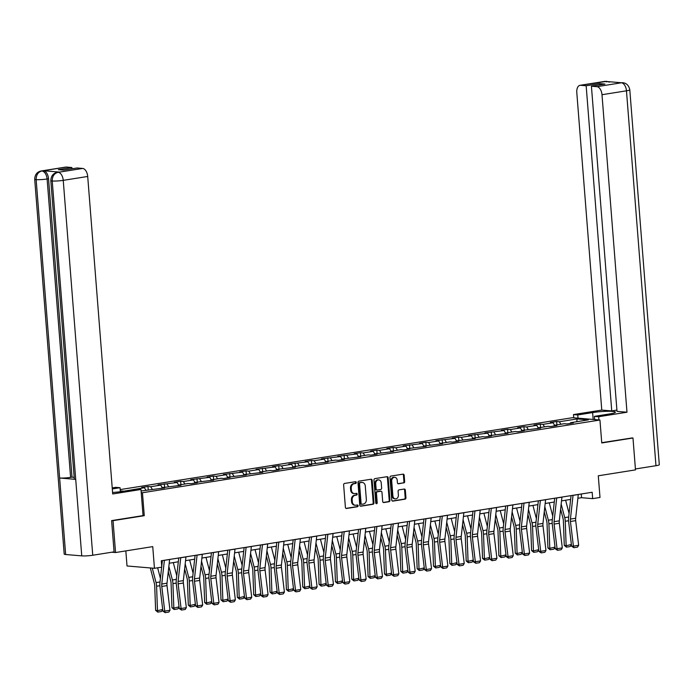 <?xml version="1.0" encoding="UTF-8"?>
<svg xmlns="http://www.w3.org/2000/svg" width="694" height="694" viewBox="0 0 694 694"><rect width="100%" height="100%" fill="white"/><g stroke="black" fill="none" stroke-linecap="round" stroke-linejoin="round"><path stroke-width="1.04" d="M356.282 482.469A0.885 0.72 94.8 0 0 355.493 481.705L344.562 483.44A1.267 1.032 94.8 0 0 343.634 484.854L345.404 507.392A1.267 1.032 94.8 0 0 346.532 508.476L357.462 506.741A0.885 0.72 94.8 0 0 357.323 504.989L355.909 505.215A4.043 3.296 94.8 0 1 355.25 505.232A4.043 3.296 94.8 0 1 352.3 501.727L352.153 499.854A4.043 3.296 94.8 0 1 355.128 495.325L356.543 495.1A0.885 0.72 94.8 0 0 356.404 493.347L354.99 493.573A4.043 3.296 94.8 0 1 354.339 493.599A4.043 3.296 94.8 0 1 351.39 490.085L351.242 488.212A4.043 3.296 94.8 0 1 354.218 483.683L355.632 483.458A0.885 0.72 94.8 0 0 356.282 482.469M354.339 493.599L353.593 493.529A4.043 3.296 94.8 0 1 350.644 490.025L350.496 488.151A4.043 3.296 94.8 0 1 353.472 483.623L354.886 483.397A0.885 0.72 94.8 0 0 355.198 481.749M345.994 508.381L356.716 506.672A0.885 0.72 94.8 0 0 357.028 505.032M355.25 505.232L354.513 505.171A4.043 3.296 94.8 0 1 351.563 501.667L351.416 499.793A4.043 3.296 94.8 0 1 354.391 495.264L355.805 495.039A0.885 0.72 94.8 0 0 356.117 493.391M403.726 482.972A1.267 1.032 94.8 0 0 404.663 481.558L404.16 475.234A1.267 1.032 94.8 0 0 403.032 474.149L390.896 476.075A1.267 1.032 94.8 0 0 389.967 477.489L391.746 500.018A1.267 1.032 94.8 0 0 392.865 501.111L405.01 499.177A1.267 1.032 94.8 0 0 405.938 497.763L405.331 490.129A1.267 1.032 94.8 0 0 404.212 489.044L399.015 489.869A1.267 1.032 94.8 0 0 398.087 491.283L398.382 495.074A3.383 2.759 94.8 0 1 395.346 498.873A3.383 2.759 94.8 0 1 392.882 495.941L391.711 481.116A3.383 2.759 94.8 0 1 394.747 477.307A3.383 2.759 94.8 0 1 397.211 480.239L397.41 482.712A1.267 1.032 94.8 0 0 398.538 483.796L402.988 482.911A1.267 1.032 94.8 0 0 403.917 481.497L403.422 475.173A1.267 1.032 94.8 0 0 402.841 474.176M111.925 520.561L113.035 520.656L115.542 552.537L152.741 546.62L154.45 568.299L161.78 567.137L161.286 560.761L592.164 492.263L592.659 498.639L599.998 497.468L598.289 475.789L635.487 469.881L632.98 438.001L631.87 437.905M113.035 520.656L144.265 515.694L142.452 492.74L599.946 420.017L601.759 442.963L632.98 438.001M372.175 480.317A1.267 1.032 94.8 0 0 371.047 479.233L358.911 481.159A1.267 1.032 94.8 0 0 357.983 482.582L359.752 505.111A1.267 1.032 94.8 0 0 360.88 506.195L373.016 504.269A1.267 1.032 94.8 0 0 373.945 502.846L372.175 480.317L371.437 480.257A1.267 1.032 94.8 0 0 370.848 479.268M374.907 478.617L387.044 476.691A1.267 1.032 94.8 0 1 388.172 477.776L389.941 500.305A1.267 1.032 94.8 0 1 389.013 501.727L383.817 502.551A1.267 1.032 94.8 0 1 382.689 501.458L381.969 492.324A1.267 1.032 94.8 0 0 380.841 491.239L377.397 491.786A1.267 1.032 94.8 0 0 376.469 493.2L377.215 502.708A0.885 0.72 94.8 0 1 375.775 502.942L373.971 480.031A1.267 1.032 94.8 0 1 374.907 478.617M115.542 552.537L111.786 552.216M120.192 489.591L572.515 417.693L599.946 420.017M142.452 492.74L141.238 492.636M123.836 491.161L120.296 490.866M556.883 424.893L556.623 421.527L550.333 422.525L553.04 422.75L542.986 424.355L540.279 424.121L533.99 425.127L536.696 425.353L526.633 426.949L523.927 426.723L517.646 427.721L520.344 427.955L510.29 429.551L507.583 429.317L501.294 430.323L504 430.549L484.95 432.917L487.656 433.151L468.606 435.52L471.304 435.745L461.25 437.35L458.543 437.116L452.254 438.114L454.96 438.348L435.91 440.716L438.617 440.942L428.554 442.546L425.847 442.312L419.566 443.31L422.273 443.544L403.214 445.912L405.921 446.138L395.866 447.743L393.16 447.509L386.87 448.515L389.577 448.74L379.514 450.337L376.807 450.111L370.527 451.109L373.233 451.343L363.17 452.939L360.464 452.705L354.174 453.711L356.881 453.937L337.831 456.305L340.537 456.539L321.487 458.908L324.193 459.133L314.13 460.738L311.424 460.504L305.134 461.501L307.841 461.736L288.791 464.104L291.497 464.329L281.434 465.934L278.728 465.7L272.447 466.698L275.154 466.932L256.095 469.3L258.801 469.526L248.747 471.131L246.04 470.896L239.751 471.894L242.458 472.128L223.407 474.496L226.114 474.722L216.051 476.327L213.344 476.093L207.055 477.099L209.762 477.325L190.711 479.693L193.418 479.927L183.355 481.523L180.648 481.289L174.368 482.295L177.074 482.521L158.015 484.889L160.722 485.123L150.667 486.72L147.961 486.494L141.671 487.492L144.378 487.717L127.297 490.615M556.623 421.527L559.329 421.752L577.139 418.924L588.408 419.879L570.598 422.707L573.305 422.941L567.015 423.939L564.309 423.713L554.246 425.309L556.952 425.535L550.672 426.541L547.965 426.307L537.902 427.903L540.609 428.137L521.558 430.506L524.265 430.731L517.976 431.737L515.269 431.503L505.206 433.108L507.913 433.334L488.862 435.702L491.569 435.936L485.279 436.934L482.573 436.7L472.519 438.304L475.225 438.53L456.175 440.898L458.873 441.132L452.592 442.13L449.886 441.896L439.823 443.501L442.529 443.726L423.479 446.095L426.185 446.329L407.135 448.697L409.833 448.923L403.552 449.929L400.846 449.695L390.783 451.291L393.489 451.525L374.439 453.893L377.146 454.119L370.856 455.125L368.15 454.891L358.095 456.496L360.793 456.721L341.743 459.09L344.45 459.315L338.16 460.322L335.454 460.087L325.399 461.692L328.106 461.918L309.056 464.286L311.753 464.52L305.473 465.518L302.766 465.284L292.703 466.889L295.41 467.114L276.359 469.482L279.066 469.717L272.777 470.714L270.07 470.48L260.016 472.085L262.722 472.31L243.663 474.679L246.37 474.913L227.32 477.281L230.026 477.507L223.737 478.513L221.03 478.279L210.976 479.875L213.683 480.109L194.624 482.477L197.33 482.703L191.041 483.709L188.343 483.475L178.28 485.08L180.987 485.306L161.936 487.674L164.643 487.908L141.108 490.988M554.61 425.249L553.04 422.75M544.556 426.853L542.986 424.355M554.246 425.309L553.873 426.029M538.266 427.851L536.696 425.353M528.203 429.447L526.633 426.949M537.902 427.903L537.52 428.623M521.923 430.445L520.344 427.955M511.86 432.05L510.29 429.551M521.558 430.506L521.177 431.226M505.57 433.047L504 430.549M495.516 434.644L493.946 432.145M505.206 433.108L504.833 433.828M489.227 435.641L487.656 433.151M479.164 437.246L477.593 434.748M488.862 435.702L488.481 436.422M472.883 438.244L471.304 435.745M462.82 439.84L461.25 437.35M472.519 438.304L472.137 439.024M456.531 440.846L454.96 438.348M446.476 442.442L444.906 439.944M456.175 440.898L455.793 441.618M440.187 443.44L438.617 440.942M430.124 445.036L428.554 442.546M439.823 443.501L439.441 444.221M423.843 446.042L422.273 443.544M413.78 447.639L412.21 445.14M423.479 446.095L423.097 446.815M407.491 448.636L405.921 446.138M397.436 450.241L395.866 447.743M407.135 448.697L406.753 449.417M391.147 451.239L389.577 448.74M381.084 452.835L379.514 450.337M390.783 451.291L390.401 452.011M374.803 453.833L373.233 451.343M364.74 455.438L363.17 452.939M374.439 453.893L374.057 454.613M358.451 456.435L356.881 453.937M348.397 458.031L346.827 455.533M358.095 456.496L357.714 457.216M342.107 459.029L340.537 456.539M332.044 460.634L330.474 458.135M341.743 459.09L341.361 459.81M325.764 461.631L324.193 459.133M315.701 463.228L314.13 460.738M325.399 461.692L325.018 462.412M309.411 464.234L307.841 461.736M299.357 465.83L297.787 463.332M309.056 464.286L308.674 465.006M293.068 466.828L291.497 464.329M283.005 468.424L281.434 465.934M292.703 466.889L292.321 467.609M276.724 469.43L275.154 466.932M266.661 471.026L265.091 468.528M276.359 469.482L275.978 470.202M260.371 472.024L258.801 469.526M250.317 473.629L248.747 471.131M260.016 472.085L259.634 472.805M244.028 474.627L242.458 472.128M233.965 476.223L232.395 473.724M243.663 474.679L243.282 475.399M227.684 477.22L226.114 474.722M217.621 478.825L216.051 476.327M227.32 477.281L226.938 478.001M211.332 479.823L209.762 477.325M201.277 481.419L199.707 478.921M210.976 479.875L210.594 480.595M194.988 482.417L193.418 479.927M184.925 484.022L183.355 481.523M194.624 482.477L194.242 483.198M178.644 485.019L177.074 482.521M168.581 486.615L167.011 484.117M178.28 485.08L177.898 485.8M162.292 487.613L160.722 485.123M152.238 489.218L150.667 486.72M161.936 487.674L161.555 488.394M145.948 490.216L144.378 487.717M125.831 550.897L127.019 565.974L154.45 568.299M577.868 498.275L581.546 497.693L592.659 498.639M169.206 563.242L178.315 561.793M185.55 560.648L194.658 559.199M201.902 558.045L211.002 556.597M218.246 555.443L227.354 554.003M234.589 552.849L243.698 551.4M250.942 550.247L260.042 548.798M267.285 547.653L276.394 546.204M283.629 545.05L292.738 543.602M299.982 542.456L309.082 541.008M316.325 539.854L325.434 538.405M332.669 537.26L341.778 535.811M349.021 534.658L358.121 533.209M365.365 532.055L374.474 530.615M381.709 529.461L390.817 528.013M398.061 526.859L407.161 525.419M414.405 524.265L423.514 522.816M430.748 521.662L439.857 520.214M447.101 519.069L456.201 517.62M463.445 516.466L472.553 515.017M479.788 513.872L488.897 512.424M496.141 511.27L505.241 509.821M512.484 508.676L521.593 507.227M528.828 506.073L537.937 504.625M545.18 503.471L554.28 502.031M561.524 500.877L570.633 499.428M576.757 421.726L577.139 418.924M560.899 424.251L559.329 421.752M570.598 422.707L570.216 423.427M581.251 493.998L581.546 497.693M148.221 489.851L147.961 486.494M164.573 487.257L164.305 483.892M180.917 484.655L180.648 481.289M197.261 482.061L197.001 478.695M213.613 479.459L213.344 476.093M229.957 476.865L229.688 473.499M246.301 474.262L246.04 470.896M262.653 471.66L262.384 468.303M278.997 469.066L278.728 465.7M295.34 466.463L295.08 463.106M311.693 463.87L311.424 460.504M328.036 461.267L327.768 457.91M344.38 458.673L344.12 455.307M360.733 456.071L360.464 452.705M377.076 453.477L376.807 450.111M393.42 450.874L393.16 447.509M409.772 448.281L409.503 444.915M426.116 445.678L425.847 442.312M442.46 443.076L442.199 439.718M458.812 440.482L458.543 437.116M475.156 437.879L474.887 434.522M491.499 435.285L491.239 431.92M507.843 432.683L507.583 429.317M524.196 430.089L523.927 426.723M540.539 427.487L540.279 424.121M144.265 515.694L143.042 515.59L140.986 489.478L112.697 493.972L87.704 176.467L63.241 180.353L92.744 555.243L114.068 551.851L111.613 520.613L143.042 515.616M360.342 506.1L372.279 504.2A1.267 1.032 94.8 0 0 373.207 502.786L371.437 480.257M360.177 482.738A0.885 0.72 94.8 0 0 359.527 483.727L361.088 503.497A0.885 0.72 94.8 0 0 361.878 504.26L363.37 504.026A4.043 3.296 94.8 0 0 366.345 499.498L365.278 485.982A4.043 3.296 94.8 0 0 362.329 482.477A4.043 3.296 94.8 0 0 361.669 482.495L359.44 482.668A0.885 0.72 94.8 0 0 358.789 483.666L359.527 483.727M361.591 504.243L361.132 504.2A0.885 0.72 94.8 0 1 360.342 503.436L358.789 483.666M362.329 482.477L361.591 482.408A4.043 3.296 94.8 0 0 360.932 482.434L361.669 482.495M359.44 482.668L360.932 482.434M383.27 502.456L388.267 501.658A1.267 1.032 94.8 0 0 389.204 500.244L387.426 477.715A1.267 1.032 94.8 0 0 386.844 476.726M380.512 491.205A1.267 1.032 94.8 0 0 380.104 491.17L376.66 491.725A1.267 1.032 94.8 0 0 375.732 493.139L376.478 502.647L377.215 502.708M376.061 503.549A0.885 0.72 94.8 0 0 376.478 502.647M381.223 482.842A3.383 2.759 94.8 0 0 378.759 479.91A3.383 2.759 94.8 0 0 375.723 483.718L376.131 488.94A1.267 1.032 94.8 0 0 377.258 490.033L380.702 489.487A1.267 1.032 94.8 0 0 381.639 488.064L381.223 482.842M378.759 479.91L378.022 479.849A3.383 2.759 94.8 0 0 374.986 483.657L375.723 483.718M376.521 489.973A1.267 1.032 94.8 0 1 375.393 488.88L374.986 483.657M397.992 483.701L402.988 482.911M394.747 477.307L394.01 477.246A3.383 2.759 94.8 0 0 390.974 481.046L391.711 481.116M395.346 498.873L394.6 498.812A3.383 2.759 94.8 0 1 392.136 495.88L390.974 481.046M392.327 501.016L404.264 499.116A1.267 1.032 94.8 0 0 405.192 497.702L404.593 490.068A1.267 1.032 94.8 0 0 404.012 489.07M150.312 567.944L154.363 583.42A6.437 3.644 81 0 1 154.719 585.849L155.621 610.321L157.486 610.711L156.584 586.23A9.655 5.474 -99 0 0 156.046 582.587L152.255 568.108M160.418 578.432L157.633 567.796M162.726 609.879L161.442 611.527L157.772 612.117L157.486 610.711L162.708 609.445M157.772 612.117L155.621 610.321M169.631 559.433A4.502 2.55 81 0 1 169.622 559.503L167.002 583.212A6.437 3.644 -99 0 0 167.02 585.615L169.987 610.26L164.747 611.093L165.181 612.655L162.917 611.171L159.95 586.517A9.655 5.474 81 0 1 159.924 582.917L161.659 567.154M161.737 566.495L162.387 560.579M162.917 611.171L164.747 611.093L161.78 586.447A6.437 3.644 -99 0 1 161.763 584.044L164.383 560.336A4.502 2.55 81 0 0 164.391 560.266M169.987 610.26L168.85 612.065L165.181 612.655M112.575 492.497A14.487 1.657 -4.5 0 0 121.849 491.482L136.727 489.114L140.986 489.478M112.298 488.932L120.045 487.7L115.785 487.335L112.22 487.908M120.357 491.699L120.045 487.7M66.346 167.054L41.883 170.95A7.721 4.372 81 0 0 41.267 170.967L65.739 167.081A7.721 4.372 81 0 1 66.346 167.054L71.872 167.523L71.968 168.789M92.744 555.243A7.92 0.902 175.5 0 1 81.745 555.877L75.715 479.372A7.92 0.902 175.5 0 1 74.31 478.973L50.827 180.596A7.92 0.902 175.5 0 0 52.232 180.995C52.258 176.293 54.149 173.413 57.923 172.346L82.655 168.442A7.721 4.372 81 0 1 87.704 176.467M59.415 172.086L58.808 172.112A7.721 4.372 81 0 1 59.415 172.086L43.479 170.733A7.721 4.372 81 0 1 48.528 178.766L72.011 477.142L70.597 477.368A7.92 0.902 175.5 0 1 59.632 478.01L65.652 554.515L81.745 555.877M65.652 554.515A7.92 0.902 175.5 0 1 64.204 554.116L34.7 179.226A7.92 0.902 175.5 0 0 36.149 179.633C36.175 174.923 38.057 172.043 41.796 170.976L43.479 170.733M48.528 178.766L47.114 178.991A7.92 0.902 175.5 0 1 36.149 179.633L59.632 478.01L75.715 479.372L52.232 180.995A7.92 0.902 175.5 0 0 63.241 180.353A7.721 4.372 -99 0 0 58.192 172.329M71.872 167.523L58.357 169.674L63.614 170.117L77.138 167.974L82.655 168.442M72.011 477.142L74.18 477.325M70.597 477.368L47.114 178.991C46.533 174.463 44.85 171.782 42.065 170.958M598.939 419.931L598.688 416.712L594.428 416.357L609.306 413.988A14.487 1.657 -4.5 0 0 615.404 412.141A14.487 1.657 -4.5 0 0 607.545 411.29A14.487 1.657 -4.5 0 0 592.624 412.574L577.746 414.943L573.487 414.578L601.776 410.085L576.792 92.571A7.721 4.372 -99 0 1 580.028 85.319A7.721 4.372 -99 0 1 580.635 85.301L586.161 85.77L611.744 410.926L601.776 410.085M598.688 416.712L626.986 412.219L617.009 411.369L591.418 86.212L596.944 86.681L621.486 82.76L605.359 81.398M616.914 410.102L611.744 410.926M577.998 418.152L577.746 414.943M573.738 417.788L573.487 414.578M594.68 419.566L594.428 416.357M626.986 412.219L601.993 94.714A7.721 4.372 -99 0 0 596.944 86.681M621.225 82.777L622.726 82.716C626.491 83.115 628.851 85.475 629.796 89.812L659.3 464.702A7.92 0.902 175.5 0 1 655.969 465.709L635.418 468.971M591.418 86.212L604.942 84.069L599.677 83.618L586.161 85.77M632.191 437.931L601.733 442.694M599.677 83.618L599.772 84.885M622.657 82.707L621.503 82.76M606.625 81.354L580.635 85.301M168.286 571.57L170.707 580.817A6.437 3.644 81 0 1 171.071 583.246L171.965 607.718L173.83 608.109L172.936 583.637A9.655 5.474 -99 0 0 172.398 579.993L168.85 566.46M176.762 575.829L173.292 562.591M179.069 607.276L177.785 608.933L174.116 609.514L173.83 608.109L179.061 606.851M174.116 609.514L171.965 607.718M184.63 568.976L187.05 578.215A6.437 3.644 81 0 1 187.415 580.652L188.317 605.125L190.182 605.506L189.28 581.034A9.655 5.474 -99 0 0 188.742 577.391L185.194 563.866M193.106 573.235L189.644 559.997M195.422 604.674L194.138 606.33L190.468 606.92L190.182 605.506L195.404 604.248M190.468 606.92L188.317 605.125M185.975 556.831A4.502 2.55 81 0 1 185.966 556.909L183.346 580.609A6.437 3.644 -99 0 0 183.372 583.012L186.33 607.666L181.091 608.499L181.533 610.052L179.26 608.569L176.302 583.923A9.655 5.474 81 0 1 176.267 580.314L178.731 557.985M179.26 608.569L181.091 608.499L178.132 583.845A6.437 3.644 -99 0 1 178.106 581.442L180.726 557.742A4.502 2.55 81 0 0 180.735 557.664M186.33 607.666L185.203 609.471L181.533 610.052M202.318 554.237A4.502 2.55 81 0 1 202.31 554.306L199.69 578.015A6.437 3.644 -99 0 0 199.716 580.418L202.683 605.064L197.443 605.897L197.877 607.45L195.613 605.975L192.646 581.32A9.655 5.474 81 0 1 192.611 577.72L195.083 555.382M195.613 605.975L197.443 605.897L194.476 581.251A6.437 3.644 -99 0 1 194.45 578.848L197.07 555.139A4.502 2.55 81 0 0 197.079 555.07M202.683 605.064L201.546 606.868L197.877 607.45M200.982 566.373L203.403 575.621A6.437 3.644 81 0 1 203.758 578.05L204.661 602.522L206.526 602.913L205.624 578.44A9.655 5.474 -99 0 0 205.086 574.788L201.546 561.264M209.458 570.633L205.988 557.395M211.765 602.08L210.482 603.737L206.812 604.318L206.526 602.913L211.748 601.655M206.812 604.318L204.661 602.522M217.326 563.78L219.746 573.018A6.437 3.644 81 0 1 220.102 575.456L221.004 599.928L222.869 600.31L221.976 575.838A9.655 5.474 -99 0 0 221.438 572.194L217.89 558.661M225.802 568.03L222.332 554.792M228.109 599.477L226.825 601.134L223.156 601.715L222.869 600.31L228.1 599.052M223.156 601.715L221.004 599.928M233.67 561.177L236.09 570.425A6.437 3.644 81 0 1 236.454 572.854L237.357 597.326L239.222 597.716L238.32 573.244A9.655 5.474 -99 0 0 237.782 569.592L234.234 556.067M242.145 565.437L238.684 552.198M244.462 596.883L243.178 598.54L239.508 599.122L239.222 597.716L244.444 596.458M239.508 599.122L237.357 597.326M218.671 551.635A4.502 2.55 81 0 1 218.662 551.704L216.042 575.413A6.437 3.644 -99 0 0 216.06 577.816L219.026 602.47L213.787 603.303L214.22 604.856L211.956 603.372L208.989 578.727A9.655 5.474 81 0 1 208.963 575.118L211.427 552.788M211.956 603.372L213.787 603.303L210.82 578.649A6.437 3.644 -99 0 1 210.803 576.246L213.422 552.537A4.502 2.55 81 0 0 213.431 552.467M219.026 602.47L217.89 604.274L214.22 604.856M235.014 549.032A4.502 2.55 81 0 1 235.006 549.11L232.386 572.819A6.437 3.644 -99 0 0 232.403 575.222L235.37 599.868L230.13 600.7L230.573 602.253L228.3 600.77L225.342 576.124A9.655 5.474 81 0 1 225.307 572.524L227.771 550.186M228.3 600.77L230.13 600.7L227.172 576.055A6.437 3.644 -99 0 1 227.146 573.652L229.766 549.943A4.502 2.55 81 0 0 229.775 549.865M235.37 599.868L234.242 601.672L230.573 602.253M251.358 546.438A4.502 2.55 81 0 1 251.349 546.508L248.73 570.216A6.437 3.644 -99 0 0 248.756 572.619L251.722 597.265L246.483 598.098L246.917 599.659L244.652 598.176L241.686 573.522A9.655 5.474 81 0 1 241.651 569.921L244.123 547.592M244.652 598.176L246.483 598.098L243.516 573.452A6.437 3.644 -99 0 1 243.49 571.049L246.11 547.34A4.502 2.55 81 0 0 246.118 547.271M251.722 597.265L250.586 599.078L246.917 599.659M250.022 558.583L252.443 567.822A6.437 3.644 81 0 1 252.798 570.251L253.7 594.732L255.566 595.114L254.663 570.641A9.655 5.474 -99 0 0 254.125 566.998L250.586 553.465M258.498 562.834L255.028 549.596M260.805 594.281L259.521 595.938L255.852 596.519L255.566 595.114L260.788 593.856M255.852 596.519L253.7 594.732M267.702 543.836A4.502 2.55 81 0 1 267.702 543.914L265.082 567.623A6.437 3.644 -99 0 0 265.099 570.017L268.066 594.671L262.826 595.504L263.26 597.057L260.996 595.573L258.029 570.928A9.655 5.474 81 0 1 258.003 567.328L260.467 544.99M260.996 595.573L262.826 595.504L259.86 570.85A6.437 3.644 -99 0 1 259.842 568.455L262.462 544.747A4.502 2.55 81 0 0 262.471 544.669M268.066 594.671L266.93 596.476L263.26 597.057M266.366 555.981L268.786 565.228A6.437 3.644 81 0 1 269.142 567.657L270.044 592.129L271.909 592.52L271.016 568.039A9.655 5.474 -99 0 0 270.478 564.396L266.93 550.871M274.841 560.24L271.371 547.002M277.149 591.687L275.865 593.344L272.195 593.925L271.909 592.52L277.14 591.253M272.195 593.925L270.044 592.129M284.054 541.242A4.502 2.55 81 0 1 284.046 541.311L281.426 565.02A6.437 3.644 -99 0 0 281.443 567.423L284.41 592.069L279.17 592.902L279.613 594.463L277.34 592.98L274.382 568.325A9.655 5.474 81 0 1 274.347 564.725L276.811 542.387M277.34 592.98L279.17 592.902L276.212 568.256A6.437 3.644 -99 0 1 276.186 565.853L278.806 542.144A4.502 2.55 81 0 0 278.815 542.075M284.41 592.069L283.273 593.882L279.613 594.463M282.71 553.387L285.13 562.626A6.437 3.644 81 0 1 285.494 565.055L286.396 589.536L288.262 589.917L287.359 565.445A9.655 5.474 -99 0 0 286.822 561.802L283.273 548.269M291.185 557.638L287.724 544.4M293.501 589.085L292.217 590.741L288.548 591.323L288.262 589.917L293.484 588.659M288.548 591.323L286.396 589.536M300.398 538.639A4.502 2.55 81 0 1 300.389 538.718L297.769 562.418A6.437 3.644 -99 0 0 297.795 564.821L300.762 589.475L295.523 590.308L295.956 591.861L293.692 590.377L290.725 565.731A9.655 5.474 81 0 1 290.691 562.131L293.163 539.793M293.692 590.377L295.523 590.308L292.556 565.653A6.437 3.644 -99 0 1 292.53 563.25L295.15 539.55A4.502 2.55 81 0 0 295.158 539.472M300.762 589.475L299.626 591.279L295.956 591.861M299.062 550.784L301.482 560.032A6.437 3.644 81 0 1 301.838 562.461L302.74 586.933L304.605 587.324L303.703 562.843A9.655 5.474 -99 0 0 303.165 559.199L299.626 545.675M307.537 555.044L304.067 541.806M309.845 586.491L308.561 588.148L304.892 588.729L304.605 587.324L309.828 586.057M304.892 588.729L302.74 586.933M316.742 536.046A4.502 2.55 81 0 1 316.742 536.115L314.122 559.824A6.437 3.644 -99 0 0 314.139 562.227L317.106 586.872L311.866 587.705L312.3 589.267L310.036 587.783L307.069 563.129A9.655 5.474 81 0 1 307.043 559.529L309.507 537.191M310.036 587.783L311.866 587.705L308.899 563.06A6.437 3.644 -99 0 1 308.882 560.657L311.502 536.948A4.502 2.55 81 0 0 311.511 536.878M317.106 586.872L315.97 588.677L312.3 589.267M315.406 548.182L317.826 557.429A6.437 3.644 81 0 1 318.182 559.858L319.084 584.331L320.949 584.721L320.055 560.249A9.655 5.474 -99 0 0 319.509 556.605L315.97 543.072M323.881 552.441L320.411 539.203M326.189 583.888L324.905 585.545L321.235 586.126L320.949 584.721L326.18 583.463M321.235 586.126L319.084 584.331M333.094 533.443A4.502 2.55 81 0 1 333.085 533.521L330.465 557.221A6.437 3.644 -99 0 0 330.483 559.624L333.45 584.279L328.21 585.111L328.652 586.664L326.38 585.181L323.413 560.535A9.655 5.474 81 0 1 323.387 556.926L325.85 534.597M326.38 585.181L328.21 585.111L325.243 560.457A6.437 3.644 -99 0 1 325.226 558.054L327.846 534.354A4.502 2.55 81 0 0 327.854 534.276M333.45 584.279L332.313 586.083L328.652 586.664M331.749 545.588L334.17 554.836A6.437 3.644 81 0 1 334.534 557.265L335.436 581.737L337.301 582.127L336.399 557.646A9.655 5.474 -99 0 0 335.861 554.003L332.313 540.479M340.225 549.848L336.764 536.609M342.541 581.294L341.248 582.943L337.588 583.533L337.301 582.127L342.524 580.861M337.588 583.533L335.436 581.737M349.438 530.849A4.502 2.55 81 0 1 349.429 530.919L346.809 554.627A6.437 3.644 -99 0 0 346.835 557.03L349.802 581.676L344.562 582.509L344.996 584.07L342.732 582.587L339.765 557.933A9.655 5.474 81 0 1 339.73 554.332L342.203 531.994M342.732 582.587L344.562 582.509L341.595 557.863A6.437 3.644 -99 0 1 341.569 555.46L344.189 531.751A4.502 2.55 81 0 0 344.198 531.682M349.802 581.676L348.666 583.481L344.996 584.07M348.102 542.986L350.522 552.233A6.437 3.644 81 0 1 350.878 554.662L351.78 579.134L353.645 579.525L352.743 555.053A9.655 5.474 -99 0 0 352.205 551.4L348.666 537.876M356.577 547.245L353.107 534.007M358.885 578.692L357.601 580.349L353.931 580.93L353.645 579.525L358.867 578.267M353.931 580.93L351.78 579.134M365.781 528.247A4.502 2.55 81 0 1 365.781 528.316L363.162 552.025A6.437 3.644 -99 0 0 363.179 554.428L366.146 579.082L360.906 579.915L361.34 581.468L359.076 579.984L356.109 555.339A9.655 5.474 81 0 1 356.083 551.73L358.546 529.401M359.076 579.984L360.906 579.915L357.939 555.261A6.437 3.644 -99 0 1 357.922 552.858L360.542 529.149A4.502 2.55 81 0 0 360.542 529.08M366.146 579.082L365.009 580.887L361.34 581.468M364.445 540.392L366.866 549.631A6.437 3.644 81 0 1 367.221 552.068L368.124 576.541L369.989 576.922L369.095 552.45A9.655 5.474 -99 0 0 368.549 548.807L365.009 535.274M372.921 544.643L369.451 531.413M375.228 576.089L373.945 577.746L370.275 578.336L369.989 576.922L375.211 575.664M370.275 578.336L368.124 576.541M382.134 525.653A4.502 2.55 81 0 1 382.125 525.722L379.505 549.431A6.437 3.644 -99 0 0 379.523 551.834L382.489 576.48L377.25 577.313L377.692 578.865L375.419 577.382L372.452 552.736A9.655 5.474 81 0 1 372.426 549.136L374.89 526.798M375.419 577.382L377.25 577.313L374.283 552.667A6.437 3.644 -99 0 1 374.266 550.264L376.885 526.555A4.502 2.55 81 0 0 376.894 526.486M382.489 576.48L381.353 578.284L377.692 578.865M380.789 537.789L383.209 547.037A6.437 3.644 81 0 1 383.574 549.466L384.476 573.938L386.341 574.328L385.439 549.856A9.655 5.474 -99 0 0 384.901 546.204L381.353 532.68M389.265 542.049L385.803 528.811M391.581 573.496L390.288 575.153L386.627 575.734L386.341 574.328L391.563 573.071M386.627 575.734L384.476 573.938M398.477 523.05A4.502 2.55 81 0 1 398.469 523.12L395.849 546.829A6.437 3.644 -99 0 0 395.875 549.232L398.842 573.877L393.602 574.71L394.036 576.272L391.772 574.788L388.805 550.134A9.655 5.474 81 0 1 388.77 546.534L391.243 524.204M391.772 574.788L393.602 574.71L390.635 550.064A6.437 3.644 -99 0 1 390.609 547.661L393.229 523.953A4.502 2.55 81 0 0 393.238 523.883M398.842 573.877L397.705 575.69L394.036 576.272M397.142 535.195L399.562 544.434A6.437 3.644 81 0 1 399.918 546.863L400.82 571.344L402.685 571.726L401.783 547.254A9.655 5.474 -99 0 0 401.245 543.61L397.705 530.077M405.617 539.446L402.147 526.208M407.925 570.893L406.641 572.55L402.971 573.131L402.685 571.726L407.907 570.468M402.971 573.131L400.82 571.344M414.821 520.448A4.502 2.55 81 0 1 414.821 520.526L412.201 544.235A6.437 3.644 -99 0 0 412.219 546.629L415.186 571.283L409.946 572.116L410.38 573.669L408.115 572.186L405.149 547.54A9.655 5.474 81 0 1 405.114 543.94L407.586 521.602M408.115 572.186L409.946 572.116L406.979 547.462A6.437 3.644 -99 0 1 406.962 545.068L409.581 521.359A4.502 2.55 81 0 0 409.581 521.281M415.186 571.283L414.049 573.088L410.38 573.669M413.485 532.593L415.906 541.841A6.437 3.644 81 0 1 416.261 544.269L417.163 568.742L419.029 569.132L418.135 544.66A9.655 5.474 -99 0 0 417.588 541.008L414.049 527.483M421.961 536.852L418.491 523.614M424.268 568.299L422.984 569.956L419.315 570.537L419.029 569.132L424.251 567.865M419.315 570.537L417.163 568.742M431.174 517.854A4.502 2.55 81 0 1 431.165 517.924L428.545 541.632A6.437 3.644 -99 0 0 428.562 544.035L431.529 568.681L426.29 569.514L426.732 571.075L424.459 569.592L421.492 544.937A9.655 5.474 81 0 1 421.466 541.337L423.93 519.008M424.459 569.592L426.29 569.514L423.323 544.868A6.437 3.644 -99 0 1 423.305 542.465L425.925 518.756A4.502 2.55 81 0 0 425.934 518.687M431.529 568.681L430.393 570.494L426.732 571.075M429.829 529.999L432.249 539.238A6.437 3.644 81 0 1 432.614 541.667L433.507 566.148L435.381 566.53L434.479 542.057A9.655 5.474 -99 0 0 433.941 538.414L430.393 524.881M438.304 534.25L434.843 521.012M440.621 565.697L439.328 567.354L435.667 567.935L435.381 566.53L440.603 565.272M435.667 567.935L433.507 566.148M447.517 515.252A4.502 2.55 81 0 1 447.509 515.33L444.889 539.038A6.437 3.644 -99 0 0 444.915 541.433L447.882 566.087L442.642 566.92L443.076 568.473L440.811 566.989L437.845 542.344A9.655 5.474 81 0 1 437.81 538.744L440.282 516.405M440.811 566.989L442.642 566.92L439.675 542.266A6.437 3.644 -99 0 1 439.649 539.871L442.269 516.163A4.502 2.55 81 0 0 442.278 516.084M447.882 566.087L446.745 567.892L443.076 568.473M446.173 527.397L448.602 536.644A6.437 3.644 81 0 1 448.957 539.073L449.859 563.545L451.725 563.936L450.822 539.455A9.655 5.474 -99 0 0 450.285 535.811L446.745 522.287M454.657 531.656L451.187 518.418M456.964 563.103L455.68 564.76L452.011 565.341L451.725 563.936L456.947 562.669M452.011 565.341L449.859 563.545M463.861 512.658A4.502 2.55 81 0 1 463.861 512.727L461.241 536.436A6.437 3.644 -99 0 0 461.258 538.839L464.225 563.485L458.986 564.317L459.419 565.879L457.155 564.396L454.188 539.741A9.655 5.474 81 0 1 454.154 536.141L456.626 513.803M457.155 564.396L458.986 564.317L456.019 539.672A6.437 3.644 -99 0 1 456.001 537.269L458.621 513.56A4.502 2.55 81 0 0 458.621 513.491M464.225 563.485L463.089 565.289L459.419 565.879M462.525 524.803L464.945 534.042A6.437 3.644 81 0 1 465.301 536.471L466.203 560.952L468.068 561.333L467.175 536.861A9.655 5.474 -99 0 0 466.628 533.218L463.089 519.685M471 529.054L467.53 515.816M473.308 560.5L472.024 562.157L468.355 562.739L468.068 561.333L473.291 560.075M468.355 562.739L466.203 560.952M480.213 510.055A4.502 2.55 81 0 1 480.205 510.133L477.585 533.833A6.437 3.644 -99 0 0 477.602 536.236L480.569 560.891L475.329 561.724L475.772 563.276L473.499 561.793L470.532 537.147A9.655 5.474 81 0 1 470.506 533.539L472.97 511.209M473.499 561.793L475.329 561.724L472.362 537.069A6.437 3.644 -99 0 1 472.345 534.666L474.965 510.966A4.502 2.55 81 0 0 474.974 510.888M480.569 560.891L479.433 562.695L475.772 563.276M478.869 522.2L481.289 531.448A6.437 3.644 81 0 1 481.653 533.877L482.547 558.349L484.421 558.739L483.518 534.259A9.655 5.474 -99 0 0 482.981 530.615L479.433 517.091M487.344 526.46L483.883 513.222M489.66 557.907L488.368 559.555L484.707 560.145L484.421 558.739L489.643 557.473M484.707 560.145L482.547 558.349M496.557 507.461A4.502 2.55 81 0 1 496.548 507.531L493.928 531.24A6.437 3.644 -99 0 0 493.954 533.643L496.921 558.288L491.682 559.121L492.115 560.683L489.851 559.199L486.884 534.545A9.655 5.474 81 0 1 486.85 530.945L489.322 508.607M489.851 559.199L491.682 559.121L488.715 534.475A6.437 3.644 -99 0 1 488.689 532.072L491.309 508.364A4.502 2.55 81 0 0 491.317 508.294M496.921 558.288L495.785 560.093L492.115 560.683M495.212 519.598L497.641 528.845A6.437 3.644 81 0 1 497.997 531.274L498.899 555.747L500.764 556.137L499.862 531.665A9.655 5.474 -99 0 0 499.324 528.021L495.785 514.488M503.697 523.857L500.227 510.619M506.004 555.304L504.72 556.961L501.051 557.542L500.764 556.137L505.987 554.879M501.051 557.542L498.899 555.747M512.901 504.859A4.502 2.55 81 0 1 512.892 504.937L510.281 528.637A6.437 3.644 -99 0 0 510.298 531.04L513.265 555.694L508.025 556.527L508.459 558.08L506.195 556.597L503.228 531.951A9.655 5.474 81 0 1 503.193 528.342L505.666 506.013M506.195 556.597L508.025 556.527L505.059 531.873A6.437 3.644 -99 0 1 505.041 529.47L507.661 505.77A4.502 2.55 81 0 0 507.661 505.692M513.265 555.694L512.129 557.499L508.459 558.08M511.565 517.004L513.985 526.243A6.437 3.644 81 0 1 514.341 528.681L515.243 553.153L517.108 553.534L516.215 529.062A9.655 5.474 -99 0 0 515.668 525.419L512.129 511.894M520.04 521.263L516.57 508.025M522.348 552.702L521.064 554.359L517.394 554.948L517.108 553.534L522.33 552.277M517.394 554.948L515.243 553.153M529.253 502.265A4.502 2.55 81 0 1 529.244 502.335L526.625 526.043A6.437 3.644 -99 0 0 526.642 528.446L529.609 553.092L524.369 553.925L524.811 555.478L522.539 554.003L519.572 529.349A9.655 5.474 81 0 1 519.546 525.748L522.009 503.41M522.539 554.003L524.369 553.925L521.402 529.279A6.437 3.644 -99 0 1 521.385 526.876L524.005 503.167A4.502 2.55 81 0 0 524.013 503.098M529.609 553.092L528.472 554.896L524.811 555.478M527.908 514.401L530.329 523.649A6.437 3.644 81 0 1 530.693 526.078L531.587 550.55L533.46 550.941L532.558 526.468A9.655 5.474 -99 0 0 532.02 522.816L528.472 509.292M536.384 518.661L532.923 505.423M538.7 550.108L537.408 551.765L533.747 552.346L533.46 550.941L538.683 549.683M533.747 552.346L531.587 550.55M545.597 499.663A4.502 2.55 81 0 1 545.588 499.732L542.968 523.441A6.437 3.644 -99 0 0 542.994 525.844L545.961 550.498L540.721 551.331L541.155 552.884L538.891 551.4L535.924 526.755A9.655 5.474 81 0 1 535.889 523.146L538.353 500.816M538.891 551.4L540.721 551.331L537.755 526.677A6.437 3.644 -99 0 1 537.729 524.274L540.348 500.565A4.502 2.55 81 0 0 540.357 500.495M545.961 550.498L544.825 552.303L541.155 552.884M544.252 511.808L546.681 521.047A6.437 3.644 81 0 1 547.037 523.484L547.939 547.956L549.804 548.338L548.902 523.866A9.655 5.474 -99 0 0 548.364 520.222L544.825 506.689M552.736 516.058L549.266 502.829M555.044 547.505L553.76 549.162L550.09 549.752L549.804 548.338L555.026 547.08M550.09 549.752L547.939 547.956M561.94 497.06A4.502 2.55 81 0 1 561.932 497.138L559.321 520.847A6.437 3.644 -99 0 0 559.338 523.25L562.305 547.896L557.065 548.728L557.499 550.281L555.235 548.798L552.268 524.152A9.655 5.474 81 0 1 552.233 520.552L554.706 498.214M555.235 548.798L557.065 548.728L554.098 524.083A6.437 3.644 -99 0 1 554.081 521.68L556.701 497.971A4.502 2.55 81 0 0 556.701 497.893M562.305 547.896L561.168 549.7L557.499 550.281M560.605 509.205L563.025 518.453A6.437 3.644 81 0 1 563.381 520.882L564.283 545.354L566.148 545.744L565.246 521.272A9.655 5.474 -99 0 0 564.708 517.62L561.168 504.096M569.08 513.465L565.61 500.227M571.388 544.911L570.104 546.568L566.434 547.15L566.148 545.744L571.37 544.486M566.434 547.15L564.283 545.354M578.293 494.466A4.502 2.55 81 0 1 578.284 494.536L575.664 518.245A6.437 3.644 -99 0 0 575.682 520.647L578.649 545.293L573.409 546.126L573.851 547.687L571.578 546.204L568.612 521.55A9.655 5.474 81 0 1 568.586 517.95L571.049 495.62M571.578 546.204L573.409 546.126L570.442 521.48A6.437 3.644 -99 0 1 570.425 519.077L573.044 495.369A4.502 2.55 81 0 0 573.053 495.299M578.649 545.293L577.512 547.106L573.851 547.687M353.472 483.623L354.218 483.683M350.496 488.151L351.242 488.212M350.644 490.025L351.39 490.085M355.805 495.039L356.543 495.1M354.391 495.264L355.128 495.325M351.416 499.793L352.153 499.854M351.563 501.667L352.3 501.727M356.716 506.672L357.462 506.741M354.886 483.397L355.632 483.458M373.207 502.786L373.945 502.846M372.279 504.2L373.016 504.269M360.342 503.436L361.088 503.497M387.426 477.715L388.172 477.776M389.204 500.244L389.941 500.305M388.267 501.658L389.013 501.727M380.104 491.17L380.841 491.239M376.66 491.725L377.397 491.786M375.732 493.139L376.469 493.2M375.393 488.88L376.131 488.94M392.136 495.88L392.882 495.941M404.593 490.068L405.331 490.129M405.192 497.702L405.938 497.763M404.264 499.116L405.01 499.177M403.422 475.173L404.16 475.234M403.917 481.497L404.663 481.558M156.584 586.23L159.872 585.71M156.046 582.587L160.028 581.954M167.002 583.212L161.763 584.044M167.02 585.615L161.78 586.447M169.622 559.503L164.383 560.336M655.969 465.709L626.465 90.819L601.993 94.714M593.17 419.436L592.624 412.574M629.796 89.812A7.92 0.902 175.5 0 1 626.465 90.819A7.721 4.372 -99 0 0 621.408 82.794M580.028 85.319L604.491 81.432A7.721 4.372 81 0 1 605.099 81.415M606.643 81.883L605.289 81.424M172.936 583.637L176.224 583.116M172.398 579.993L176.371 579.36M189.28 581.034L192.568 580.514M188.742 577.391L192.715 576.757M183.346 580.609L178.106 581.442M183.372 583.012L178.132 583.845M185.966 556.909L180.726 557.742M199.69 578.015L194.45 578.848M199.716 580.418L194.476 581.251M202.31 554.306L197.07 555.139M205.624 578.44L208.911 577.911M205.086 574.788L209.068 574.164M221.976 575.838L225.264 575.317M221.438 572.194L225.411 571.561M238.32 573.244L241.607 572.715M237.782 569.592L241.755 568.959M216.042 575.413L210.803 576.246M216.06 577.816L210.82 578.649M218.662 551.704L213.422 552.537M232.386 572.819L227.146 573.652M232.403 575.222L227.172 576.055M235.006 549.11L229.766 549.943M248.73 570.216L243.49 571.049M248.756 572.619L243.516 573.452M251.349 546.508L246.11 547.34M254.663 570.641L257.951 570.121M254.125 566.998L258.107 566.365M265.082 567.623L259.842 568.455M265.099 570.017L259.86 570.85M267.702 543.914L262.462 544.747M271.016 568.039L274.303 567.519M270.478 564.396L274.451 563.762M281.426 565.02L276.186 565.853M281.443 567.423L276.212 568.256M284.046 541.311L278.806 542.144M287.359 565.445L290.647 564.925M286.822 561.802L290.795 561.168M297.769 562.418L292.53 563.25M297.795 564.821L292.556 565.653M300.389 538.718L295.15 539.55M303.703 562.843L306.991 562.322M303.165 559.199L307.147 558.566M314.122 559.824L308.882 560.657M314.139 562.227L308.899 563.06M316.742 536.115L311.502 536.948M320.055 560.249L323.343 559.728M319.509 556.605L323.491 555.972M330.465 557.221L325.226 558.054M330.483 559.624L325.243 560.457M333.085 533.521L327.846 534.354M336.399 557.646L339.687 557.126M335.861 554.003L339.834 553.37M346.809 554.627L341.569 555.46M346.835 557.03L341.595 557.863M349.429 530.919L344.189 531.751M352.743 555.053L356.031 554.523M352.205 551.4L356.187 550.776M363.162 552.025L357.922 552.858M363.179 554.428L357.939 555.261M365.781 528.316L360.542 529.149M369.095 552.45L372.383 551.93M368.549 548.807L372.531 548.173M379.505 549.431L374.266 550.264M379.523 551.834L374.283 552.667M382.125 525.722L376.885 526.555M385.439 549.856L388.727 549.327M384.901 546.204L388.874 545.571M395.849 546.829L390.609 547.661M395.875 549.232L390.635 550.064M398.469 523.12L393.229 523.953M401.783 547.254L405.07 546.733M401.245 543.61L405.227 542.977M412.201 544.235L406.962 545.068M412.219 546.629L406.979 547.462M414.821 520.526L409.581 521.359M418.135 544.66L421.423 544.131M417.588 541.008L421.57 540.374M428.545 541.632L423.305 542.465M428.562 544.035L423.323 544.868M431.165 517.924L425.925 518.756M434.479 542.057L437.767 541.537M433.941 538.414L437.914 537.781M444.889 539.038L439.649 539.871M444.915 541.433L439.675 542.266M447.509 515.33L442.269 516.163M450.822 539.455L454.11 538.934M450.285 535.811L454.266 535.178M461.241 536.436L456.001 537.269M461.258 538.839L456.019 539.672M463.861 512.727L458.621 513.56M467.175 536.861L470.454 536.341M466.628 533.218L470.61 532.584M477.585 533.833L472.345 534.666M477.602 536.236L472.362 537.069M480.205 510.133L474.965 510.966M483.518 534.259L486.806 533.738M482.981 530.615L486.954 529.982M493.928 531.24L488.689 532.072M493.954 533.643L488.715 534.475M496.548 507.531L491.309 508.364M499.862 531.665L503.15 531.144M499.324 528.021L503.306 527.388M510.281 528.637L505.041 529.47M510.298 531.04L505.059 531.873M512.892 504.937L507.661 505.77M516.215 529.062L519.494 528.542M515.668 525.419L519.65 524.785M526.625 526.043L521.385 526.876M526.642 528.446L521.402 529.279M529.244 502.335L524.005 503.167M532.558 526.468L535.846 525.939M532.02 522.816L535.994 522.192M542.968 523.441L537.729 524.274M542.994 525.844L537.755 526.677M545.588 499.732L540.348 500.565M548.902 523.866L552.19 523.345M548.364 520.222L552.346 519.589M559.321 520.847L554.081 521.68M559.338 523.25L554.098 524.083M561.932 497.138L556.701 497.971M565.246 521.272L568.533 520.743M564.708 517.62L568.69 516.987M575.664 518.245L570.425 519.077M575.682 520.647L570.442 521.48M578.284 494.536L573.044 495.369M360.993 504.208L361.73 504.269M380.312 491.161L381.049 491.231M376.313 489.973L377.059 490.042M41.267 170.967C37.129 171.808 34.934 174.558 34.7 179.226M57.394 172.338C53.256 173.17 51.061 175.92 50.827 180.596M620.618 82.803L619.499 82.976M604.491 81.432L606.556 81.345M606.625 81.345L609.375 82.118"/></g></svg>
